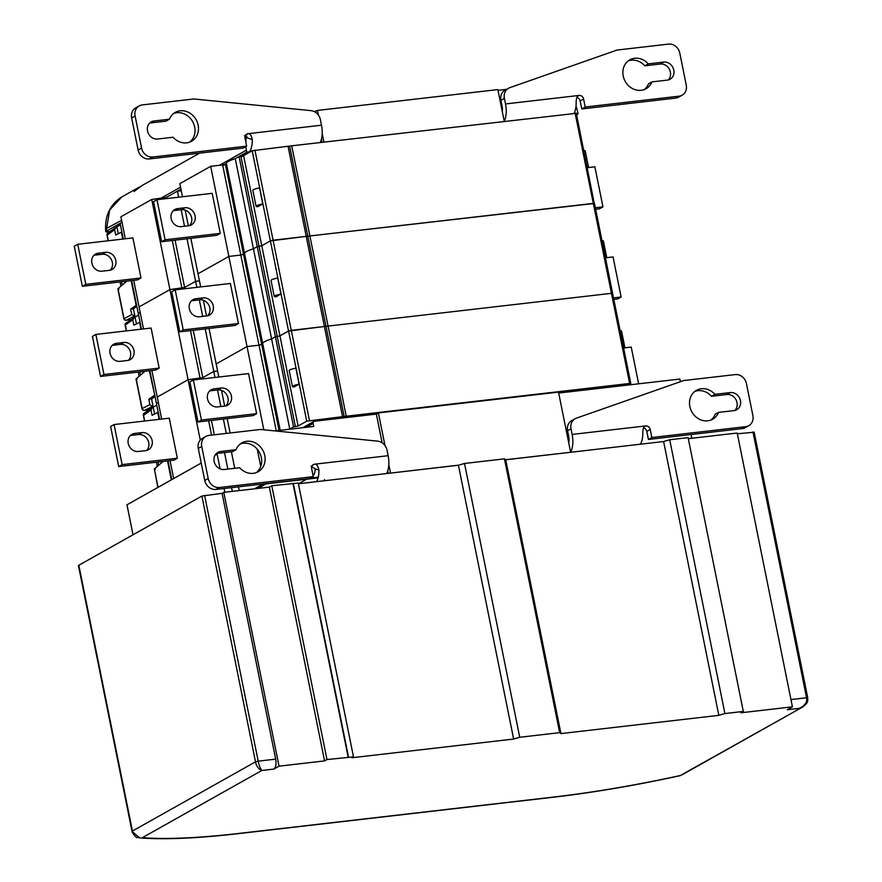 <?xml version="1.0" encoding="UTF-8"?>
<svg xmlns="http://www.w3.org/2000/svg" width="882" height="882" viewBox="0 0 882 882"><rect width="100%" height="100%" fill="white"/><g stroke="black" fill="none" stroke-linecap="round" stroke-linejoin="round"><path stroke-width="1.32" d="M576.078 113.337L291.71 145.817A4.145 0.684 168.6 0 0 289.649 146.158A4.145 0.684 168.6 0 0 288.039 146.247L252.208 150.767L270.388 240.896L261.767 245.747L257.224 246.651L253.432 248.79A20.716 3.418 168.6 0 0 244.557 253.531A20.716 3.418 168.6 0 0 244.645 253.729M250.488 151.737L246.806 152.167L235.262 158.65L253.432 248.79A20.716 3.418 168.6 0 0 244.557 253.531L226.376 163.391A20.716 3.418 168.6 0 1 235.262 158.65L239.055 156.522L243.597 155.618L252.208 150.767M222.793 165.662L226.431 163.622L222.65 164.923L210.688 166.312L228.857 256.442L198.009 273.784L228.857 256.442L247.037 346.571L216.178 363.924L247.037 346.571L263.817 429.799M182.475 196.763L179.84 183.654L210.688 166.312M181.262 190.721L177.436 191.174L166.444 197.347L151.737 199.453L169.917 289.583L139.069 306.936L169.917 289.583L188.087 379.723L157.239 397.065L188.087 379.723L200.269 440.096M125.321 238.79L120.889 216.796L151.737 199.453M140.855 186.278L121.815 196.895L109.699 209.96L106.149 231.249L122.003 222.33L120.128 223.389L123.282 239.022M114.142 228.493L114.869 227.997M115.851 227.446L120.426 224.866M132.322 317.52L132.311 318.634L133.039 318.126L132.52 318.49M138.595 315.006L134.02 317.575L138.595 315.006M131.661 280.586L138.298 313.529L140.183 312.471L138.298 313.529L141.451 329.162M187.039 238.768L195.606 281.303L199.431 280.862L195.606 281.303L184.625 287.477L169.917 289.583L181.924 288.182L182.1 289.042M225.351 164.228L243.52 254.358L244.601 253.751L240.819 255.063L228.857 256.442L240.819 255.063L258.999 345.193L247.037 346.571L258.999 345.193L276.253 430.78M576.266 113.139L594.259 203.466L309.891 235.946A4.145 0.684 168.6 0 0 307.818 236.288A4.145 0.684 168.6 0 0 306.208 236.376L270.388 240.896L288.557 331.037L279.936 335.877L275.405 336.792L271.612 338.92A20.716 3.418 168.6 0 0 262.726 343.66A20.716 3.418 168.6 0 0 262.814 343.87M587.423 167.668L594.876 166.808L602.957 206.873L599.506 208.802L595.648 209.255M602.957 206.873L595.35 207.744M262.77 203.929L257.886 206.675A6.218 1.025 168.6 0 1 256.078 206.311A6.218 1.025 168.6 0 1 262.77 203.929L259.54 187.91A6.218 1.025 168.6 0 0 252.847 190.292L256.078 206.311M239.055 156.522L257.224 246.651L253.432 248.79L271.612 338.92A20.716 3.418 168.6 0 0 262.726 343.66L280.2 430.317M133.7 280.355L143.501 328.92M137.548 279.903L140.999 277.973L85.797 284.346L82.346 286.286L137.548 279.903M82.346 286.286L74.264 246.232L77.715 244.292L132.917 237.908L140.999 277.973M185.176 210.114L188.34 225.814M190.865 238.327L200.655 286.904M216.829 235.329L220.28 233.388L165.077 239.772L161.626 241.712L216.829 235.329M161.626 241.712L153.545 201.647L156.996 199.707L212.198 193.334L220.28 233.388M156.996 199.707L165.077 239.772M188.616 225.781L181.251 226.63A9.327 8.192 -119.3 0 1 171.604 220.136A9.327 8.192 -119.3 0 1 174.868 209.486A9.327 8.192 -119.3 0 1 177.624 208.604L184.977 207.755A9.327 8.192 -119.3 0 1 194.635 214.238A9.327 8.192 -119.3 0 1 191.361 224.888A9.327 8.192 -119.3 0 1 188.616 225.781M173.28 210.699A9.327 8.192 -119.3 0 1 174.173 210.544L181.538 209.684A9.327 8.192 -119.3 0 1 190.733 215.142A9.327 8.192 -119.3 0 1 189.509 225.616M109.335 270.355L101.97 271.204A9.327 8.192 -119.3 0 1 92.323 264.721A9.327 8.192 -119.3 0 1 95.587 254.071A9.327 8.192 -119.3 0 1 98.332 253.178L105.697 252.329A9.327 8.192 -119.3 0 1 115.344 258.812A9.327 8.192 -119.3 0 1 112.08 269.473A9.327 8.192 -119.3 0 1 109.335 270.355M93.999 255.273A9.327 8.192 -119.3 0 1 94.892 255.119L102.246 254.27A9.327 8.192 -119.3 0 1 111.452 259.716A9.327 8.192 -119.3 0 1 110.228 270.201M77.715 244.292L85.797 284.346M177.436 191.174L178.649 197.204M181.174 209.729L184.514 226.255M289.649 146.158L307.818 236.288A4.145 0.684 168.6 0 0 306.208 236.376L273.089 240.202L270.388 240.896L261.767 245.747L257.224 246.651L275.405 336.792L271.612 338.92L289.781 429.06A20.716 3.418 168.6 0 0 289.009 429.302M587.28 167.734A6.218 1.025 168.6 0 0 588.448 166.852A6.218 1.025 168.6 0 0 587.026 166.489M588.448 166.852L585.218 150.833A6.218 1.025 168.6 0 0 583.796 150.469M628.348 385.004L630.795 383.538L612.615 293.408L611.447 293.331L612.615 293.408L594.446 203.268L309.891 235.946A4.145 0.684 168.6 0 0 307.818 236.288L325.998 326.428A4.145 0.684 168.6 0 0 324.389 326.505L288.557 331.037L306.738 421.166L298.116 426.017L293.574 426.921L289.781 429.06M279.032 430.46L261.7 344.498L258.999 345.193L262.781 343.892L261.7 344.498L243.52 254.358L240.819 255.063L222.65 164.923M196.829 287.345L195.606 281.303L184.625 287.477L181.924 288.182L172.299 240.477M150.491 407.649L150.491 408.763L151.208 408.267L150.69 408.631M156.775 405.136L152.2 407.705L156.775 405.136M149.841 370.727L156.478 403.658L158.352 402.6L156.478 403.658L159.631 419.292M205.208 328.909L213.786 371.432L217.611 370.991L213.786 371.432L202.794 377.617L188.087 379.723L200.093 378.312L200.269 379.183M575.097 113.061L611.447 293.331L328.06 326.086A4.145 0.684 168.6 0 0 325.998 326.428A4.145 0.684 168.6 0 0 324.389 326.505L291.258 330.342L288.557 331.037L279.936 335.877L275.405 336.792L293.574 426.921M605.592 257.809L613.056 256.938L621.126 297.002L617.687 298.943L613.828 299.384M621.126 297.002L613.519 297.884M280.939 294.059L276.066 296.804A6.218 1.025 168.6 0 1 274.247 296.451A6.218 1.025 168.6 0 1 280.939 294.059L277.709 278.039A6.218 1.025 168.6 0 0 271.017 280.421L274.247 296.451M151.88 370.484L161.671 419.06M155.728 370.043L159.168 368.103L103.966 374.486L100.515 376.427L155.728 370.043M100.515 376.427L92.445 336.362L95.884 334.421L151.098 328.049L159.168 368.103M203.345 300.255L206.509 315.943M209.034 328.468L218.824 377.033M235.009 325.458L238.449 323.529L183.247 329.901L179.796 331.841L235.009 325.458M179.796 331.841L171.725 291.788L175.165 289.847L230.378 283.464L238.449 323.529M175.165 289.847L183.247 329.901M206.785 315.91L199.431 316.759A9.327 8.192 -119.3 0 1 189.773 310.277A9.327 8.192 -119.3 0 1 193.037 299.626A9.327 8.192 -119.3 0 1 195.793 298.733L203.158 297.884A9.327 8.192 -119.3 0 1 212.805 304.367A9.327 8.192 -119.3 0 1 209.541 315.028A9.327 8.192 -119.3 0 1 206.785 315.91M191.449 300.828A9.327 8.192 -119.3 0 1 192.342 300.674L199.707 299.825A9.327 8.192 -119.3 0 1 208.902 305.271A9.327 8.192 -119.3 0 1 207.678 315.756M127.504 360.484L120.15 361.344A9.327 8.192 -119.3 0 1 110.493 354.851A9.327 8.192 -119.3 0 1 113.756 344.2A9.327 8.192 -119.3 0 1 116.512 343.318L123.877 342.459A9.327 8.192 -119.3 0 1 133.524 348.952A9.327 8.192 -119.3 0 1 130.26 359.602A9.327 8.192 -119.3 0 1 127.504 360.484M112.168 345.413A9.327 8.192 -119.3 0 1 113.061 345.248L120.426 344.399A9.327 8.192 -119.3 0 1 129.621 349.845A9.327 8.192 -119.3 0 1 128.397 360.33M95.884 334.421L103.966 374.486M199.354 299.858L202.684 316.384M605.449 257.864A6.218 1.025 168.6 0 0 606.618 256.982A6.218 1.025 168.6 0 0 605.206 256.629M606.618 256.982L603.387 240.962A6.218 1.025 168.6 0 0 601.976 240.599M630.795 383.538L629.627 383.461L611.447 293.331L328.06 326.086A4.145 0.684 168.6 0 0 325.998 326.428L344.167 416.558A4.145 0.684 168.6 0 0 342.558 416.646L306.738 421.166M214.999 377.474L213.786 371.432L202.794 377.617L200.093 378.312L190.479 330.607M629.627 383.461L346.24 416.216A4.145 0.684 168.6 0 0 344.167 416.558M638.634 383.813L631.225 347.078L623.761 347.938M299.108 384.199L294.235 386.933A6.218 1.025 168.6 0 1 292.427 386.581A6.218 1.025 168.6 0 1 299.108 384.199L295.878 368.169A6.218 1.025 168.6 0 0 289.197 370.561L292.427 386.581M170.05 460.625L173.666 478.551M173.897 460.172L177.348 458.232L122.135 464.616L118.695 466.556L173.897 460.172M118.695 466.556L110.614 426.491L114.065 424.562L169.267 418.178L177.348 458.232M221.514 390.384L224.678 406.073M227.203 418.597L230.103 432.974M253.178 415.598L256.629 413.658L201.427 420.041L197.976 421.982L253.178 415.598M197.976 421.982L189.895 381.917L193.345 379.977L248.548 373.593L256.629 413.658M193.345 379.977L201.427 420.041M224.965 406.04L217.6 406.9A9.327 8.192 -119.3 0 1 207.954 400.406A9.327 8.192 -119.3 0 1 211.217 389.756A9.327 8.192 -119.3 0 1 213.962 388.874L221.327 388.014A9.327 8.192 -119.3 0 1 230.974 394.508A9.327 8.192 -119.3 0 1 227.71 405.158A9.327 8.192 -119.3 0 1 224.965 406.04M209.629 390.969A9.327 8.192 -119.3 0 1 210.522 390.803L217.876 389.954A9.327 8.192 -119.3 0 1 227.082 395.401A9.327 8.192 -119.3 0 1 225.858 405.885M145.684 450.625L138.32 451.474A9.327 8.192 -119.3 0 1 128.673 444.991A9.327 8.192 -119.3 0 1 131.936 434.33A9.327 8.192 -119.3 0 1 134.681 433.448L142.046 432.599A9.327 8.192 -119.3 0 1 151.693 439.082A9.327 8.192 -119.3 0 1 148.43 449.732A9.327 8.192 -119.3 0 1 145.684 450.625M130.349 435.543A9.327 8.192 -119.3 0 1 131.242 435.388L138.595 434.539A9.327 8.192 -119.3 0 1 147.801 439.986A9.327 8.192 -119.3 0 1 146.577 450.47M114.065 424.562L122.135 464.616M217.523 389.998L220.853 406.514M223.378 419.038L226.277 433.415M168.01 460.856L171.792 479.61M623.629 348.004A6.218 1.025 168.6 0 0 624.798 347.122A6.218 1.025 168.6 0 0 623.376 346.758M624.798 347.122L621.567 331.092A6.218 1.025 168.6 0 0 620.145 330.739M156.412 462.201L157.261 466.435M154.615 414L153.325 407.561L152.399 407.671L150.965 409.887L152.057 415.29L157.735 412.445L159.124 419.347M167.514 460.911L171.329 479.863M155.386 469.356L154.35 468.937L163.126 461.418M143.557 415.389L150.965 409.887M157.878 487.426L154.35 468.937L158.054 487.327M157.966 462.014L158.617 465.277M152.399 407.671L144.174 413.173A2.073 2.073 0 0 0 143.336 415.279L144.494 421.045M138.231 372.061L139.091 376.305M142.245 408.84L136.17 378.797L144.946 371.289M137.217 379.227L136.026 379.051L142.013 408.73A2.073 2.073 0 0 0 144.284 410.384A2.073 0.926 -96.6 0 0 144.416 410.339L153.082 406.359L151.583 398.951L155.045 396.536M139.786 371.884L140.447 375.137M125.376 325.249L125.321 324.973A2.073 1.841 -124.9 0 1 126.005 323.044A2.073 2.073 0 0 0 125.156 325.149L126.324 330.904M136.445 323.87L135.144 317.432L126.005 323.044M134.229 317.542L132.785 319.758L133.877 325.16L139.565 322.305L140.955 329.218M149.334 370.782L154.802 395.379M151.583 398.951L148.826 399.27L149.918 404.673L152.156 406.459M149.797 408.002L150.8 408.19L149.797 408.002L153.082 406.359M148.826 399.27L154.306 395.434M144.053 410.351A2.073 0.926 -96.6 0 0 144.284 410.384L148.948 409.843M120.062 281.931L120.922 286.165M131.164 280.641L136.137 305.304L130.646 309.13L131.738 314.543L134.902 316.219L133.414 308.81L136.864 306.396M131.627 317.862L132.62 318.049L131.627 317.862L134.902 316.219M125.883 320.221A2.073 0.926 -96.6 0 0 126.104 320.254A2.073 0.926 -96.6 0 0 126.247 320.21A2.073 1.863 -116.6 0 1 123.998 318.424L118.001 288.668L126.776 281.149M124.075 318.711L131.738 314.543M118.276 233.741L116.975 227.302L116.049 227.402L114.616 229.618L115.707 235.02L121.385 232.175L122.774 239.077M107.207 235.119L114.616 229.618M119.037 289.087L117.857 288.921L123.844 318.6A2.073 2.073 0 0 0 126.104 320.254L130.779 319.714M121.617 281.744L122.278 285.007M130.646 309.13L133.414 308.81M116.049 227.402L107.825 232.903A2.073 2.073 0 0 0 106.987 235.02L108.144 240.775M241.04 157.051L247.897 153.192M574.094 113.183A16.571 7.42 -96.6 0 0 576.144 102.069C576.354 97.67 577.346 95.465 579.11 95.432L578.316 95.686M682.128 95.19L678.677 97.13A10.364 9.107 -119.3 0 1 675.623 98.111L679.063 96.182A10.364 9.107 60.7 0 0 682.128 95.19A10.364 9.107 60.7 0 0 686.251 85.102L679.79 53.052A10.364 9.107 60.7 0 0 668.567 44.1L617.036 50.053L509.785 87.671A10.364 9.107 60.7 0 0 508.506 88.244A10.364 9.107 60.7 0 0 504.383 98.343L505.507 103.944A16.571 7.42 83.4 0 1 504.217 121.165M679.063 96.182L585.218 107.02L583.597 99.016A4.145 3.638 60.7 0 0 579.11 95.432L505.507 103.944M648.281 63.868A16.571 14.564 -119.3 0 0 629.814 59.844A16.571 14.564 -119.3 0 0 625.239 81.42A16.571 14.564 -119.3 0 0 646.054 88.729A16.571 14.564 -119.3 0 0 651.919 81.894L667.354 80.108A9.327 8.192 -119.3 0 0 670.099 79.226A9.327 8.192 -119.3 0 0 673.363 68.576A9.327 8.192 -119.3 0 0 663.716 62.082L648.281 63.868L644.841 65.808L660.265 64.022A9.327 8.192 -119.3 0 1 669.471 69.469A9.327 8.192 -119.3 0 1 668.247 79.953M651.919 81.894L648.479 83.834A16.571 14.564 -119.3 0 1 644.257 89.567M628.16 60.946A16.571 14.564 -119.3 0 1 644.841 65.808M502.277 111.562A8.291 3.715 83.4 0 0 502.056 105.873L500.932 100.283A10.364 9.107 -119.3 0 1 505.055 90.184L508.506 88.244M675.623 98.111L581.767 108.96L580.158 100.956A4.145 3.638 60.7 0 0 576.872 97.439M321.489 125.211L320.364 119.61A10.364 9.107 60.7 0 0 311.004 110.647L193.797 98.971L142.278 104.925A10.364 9.107 60.7 0 0 139.224 105.917A10.364 9.107 60.7 0 0 135.1 116.005L141.561 148.055A10.364 9.107 60.7 0 0 152.784 157.007L246.629 146.158L245.009 138.143A4.145 3.638 -119.3 0 1 247.886 133.711L321.489 125.211A16.571 7.42 83.4 0 1 320.155 142.531M245.692 134.946L247.886 133.711C249.882 133.314 251.348 135.244 252.274 139.499A16.571 7.42 83.4 0 1 249.408 151.858M244.435 135.652L248.47 138.331L252.274 139.499M139.224 105.917L135.773 107.847A10.364 9.107 -119.3 0 0 131.65 117.945L138.11 149.995L141.561 148.055M246.629 146.158L243.178 148.099L149.334 158.947A10.364 9.107 -119.3 0 1 138.11 149.995M149.653 123.094A9.327 8.192 -119.3 0 1 150.546 122.94L165.981 121.154L169.421 119.213A16.571 14.564 -119.3 0 1 175.286 112.378A16.571 14.564 -119.3 0 1 196.113 119.676A16.571 14.564 -119.3 0 1 191.537 141.263A16.571 14.564 -119.3 0 1 173.059 137.239L157.624 139.025A9.327 8.192 -119.3 0 1 147.978 132.532A9.327 8.192 -119.3 0 1 151.241 121.881A9.327 8.192 -119.3 0 1 153.997 120.999L150.546 122.94M173.644 113.48A16.571 14.564 -119.3 0 1 192.662 121.617A16.571 14.564 -119.3 0 1 189.74 142.101M169.421 119.213L153.997 120.999M585.218 107.02L581.767 108.96M109.831 231.514L106.336 231.911L106.149 231.249L106.336 231.911M163.898 198.781L180.953 189.189M576.453 114.065L578.041 113.877L576.585 114.693M138.298 187.623L134.108 191.471L142.267 185.396L199.652 153.126M246.706 135.993A31.079 27.309 60.7 0 0 245.791 142.002M245.88 146.577A31.079 27.309 60.7 0 0 246.398 150.16L246.806 152.167M314.235 111.573L317.52 110.426L497.856 89.578L504.239 121.253M322.029 142.311L321.412 139.246M316.054 112.698L315.789 111.397M497.999 90.339L506.544 89.347M578.041 113.877L577.633 111.871A31.079 27.309 60.7 0 0 575.99 106.259M323.903 142.101L322.184 133.601M318.49 115.244L317.52 110.426M390.34 473.116L458.861 465.123M505.629 459.72L570.456 452.301M558.703 393.052L679.868 379.051L680.408 381.697M275.041 430.912L313.76 426.436L313.154 423.437A2.073 1.819 60.7 0 1 314.598 421.221L376.349 414.088L378.4 412.93L558.504 392.115L570.621 452.201M388.3 473.358L387.76 470.701M382.138 442.786L376.349 414.088M324.466 479.521A2.073 1.819 60.7 0 0 325.061 480.668M310.828 478.022L318.281 477.162M260.741 466.457L257.257 449.181M390.517 473.017L388.808 464.56M384.971 445.509L378.4 412.93M691.808 438.277L691.058 434.528M254.567 488.815L263.156 483.975M318.104 477.879L265.945 483.909L257.93 488.419M133.017 534.779L126.975 504.802L201.239 463.05M215.01 455.299L217.126 454.109M239.22 490.579L238.471 486.831M234.733 468.309L231.404 451.782M298.733 483.7A13.671 2.26 -11.4 0 1 299.439 483.248L306.627 479.213M640.409 444.219A16.571 7.42 -96.6 0 0 642.78 432.555C642.989 428.167 643.981 425.951 645.756 425.918L644.962 426.171M748.763 425.686L745.312 427.616A10.364 9.107 -119.3 0 1 742.258 428.608L745.709 426.668A10.364 9.107 60.7 0 0 748.763 425.686A10.364 9.107 60.7 0 0 752.886 415.587L746.426 383.538A10.364 9.107 60.7 0 0 735.202 374.596L683.682 380.55L576.42 418.156A10.364 9.107 60.7 0 0 575.141 418.741A10.364 9.107 60.7 0 0 571.018 428.828L572.142 434.429A16.571 7.42 83.4 0 1 570.61 452.113M745.709 426.668L651.853 437.516L650.243 429.501A4.145 3.638 60.7 0 0 645.756 425.918L572.142 434.429M714.927 394.353A16.571 14.564 -119.3 0 0 696.449 390.329A16.571 14.564 -119.3 0 0 691.874 411.916A16.571 14.564 -119.3 0 0 712.689 419.226A16.571 14.564 -119.3 0 0 718.554 412.379L733.989 410.604A9.327 8.192 -119.3 0 0 736.746 409.711A9.327 8.192 -119.3 0 0 740.009 399.061A9.327 8.192 -119.3 0 0 730.351 392.578L714.927 394.353L711.476 396.294L726.911 394.508A9.327 8.192 -119.3 0 1 736.106 399.965A9.327 8.192 -119.3 0 1 734.882 410.439M718.554 412.379L715.115 414.32A16.571 14.564 -119.3 0 1 710.892 420.064M694.796 391.432A16.571 14.564 -119.3 0 1 711.476 396.294M568.758 442.962A8.291 3.715 83.4 0 0 568.703 436.37L567.567 430.769A10.364 9.107 -119.3 0 1 571.69 420.681L575.141 418.741M742.258 428.608L648.413 439.457L646.793 431.441A4.145 3.638 60.7 0 0 643.507 427.935M388.135 455.696L387 450.096A10.364 9.107 60.7 0 0 377.639 441.132L260.444 429.468L208.913 435.421A10.364 9.107 60.7 0 0 205.859 436.403A10.364 9.107 60.7 0 0 201.735 446.501L208.196 478.54A10.364 9.107 60.7 0 0 219.42 487.492L313.264 476.655L311.655 468.64A4.145 3.638 -119.3 0 1 314.521 464.208L388.135 455.696A16.571 7.42 83.4 0 1 386.47 473.568M312.327 465.442L314.521 464.208C316.517 463.8 317.983 465.729 318.909 469.985A16.571 7.42 83.4 0 1 316.55 481.649M313.055 475.596A8.291 3.715 -96.6 0 0 315.106 468.827L318.909 469.985M311.081 466.148L315.106 468.827M205.859 436.403L202.408 438.343A10.364 9.107 -119.3 0 0 198.285 448.431L204.745 480.481L208.196 478.54M313.264 476.655L309.814 478.584L215.969 489.433A10.364 9.107 -119.3 0 1 204.745 480.481M216.288 453.58A9.327 8.192 -119.3 0 1 217.181 453.425L232.616 451.639L236.056 449.699A16.571 14.564 -119.3 0 1 241.933 442.863A16.571 14.564 -119.3 0 1 262.748 450.173A16.571 14.564 -119.3 0 1 258.172 471.76A16.571 14.564 -119.3 0 1 239.695 467.736L224.271 469.511A9.327 8.192 -119.3 0 1 214.613 463.028A9.327 8.192 -119.3 0 1 217.876 452.378A9.327 8.192 -119.3 0 1 220.632 451.485L217.181 453.425M240.279 443.966A16.571 14.564 -119.3 0 1 259.297 452.113A16.571 14.564 -119.3 0 1 256.375 472.587M236.056 449.699L220.632 451.485M651.853 437.516L648.413 439.457M78.84 565.252L132.432 831.042A4.145 0.684 168.6 0 0 132.046 831.439L78.454 565.638A4.145 0.684 -11.4 0 1 78.84 565.252L201.901 496.048L255.493 761.85C256.375 766.215 258.503 769.093 261.888 770.46C260.311 768.63 259.076 765.521 258.194 761.155L255.493 761.85L132.432 831.042L132.664 831.935A4.145 0.695 161.2 0 0 132.311 832.399L132.311 832.399C137.548 840.337 137.217 836.412 139.488 837.878L139.687 837.9C164.317 839.785 197.061 838.385 237.92 833.688L552.584 797.317A8.291 3.715 83.4 0 0 553.246 797.096A231.227 38.169 168.6 0 0 679.427 775.708L680.364 775.587M753.945 432.246L737.363 433.779M807.537 698.037L806.567 697.772C807.449 702.138 804.99 705.666 799.213 708.356L787.251 709.745L792.422 706.835L737.209 433.029L688.313 438.674M792.422 706.835L740.902 712.788L743.306 711.432L688.103 437.626L669.703 439.754L663.606 441.529L505.717 459.787L504.449 458.849L464.516 463.469L458.431 465.244L298.414 483.744M743.306 711.432L724.905 713.56L718.819 715.346L560.93 733.592L559.662 732.655L519.73 737.275L513.633 739.05L351.929 757.748L353.484 756.877L298.27 483.06L271.766 485.739L269.352 487.107L223.808 492.365L222.088 493.336L201.901 496.048M222.088 493.336L275.68 759.126A8.291 3.715 83.4 0 1 273.85 769.082L261.888 770.46L142.333 837.679A231.227 38.169 168.6 0 0 238.581 833.468L553.246 797.096M353.484 756.877L326.968 759.556L324.565 760.912L279.021 766.171L273.85 769.082M132.664 831.935L139.411 837.668M552.584 797.317C593.233 792.576 635.713 785.366 680.044 775.697L802.554 707.066C808.54 702.337 807.636 701.741 807.736 697.849L754.143 432.048M669.703 439.754L724.905 713.56M663.606 441.529L718.819 715.346M505.717 459.787L560.93 733.592M504.449 458.849L559.662 732.655M464.516 463.469L519.73 737.275M458.431 465.244L513.633 739.05M293.375 483.634L348.588 757.44M292.923 483.303L348.136 757.109M271.766 485.739L326.968 759.556M269.352 487.107L324.565 760.912M223.808 492.365L279.021 766.171M125.024 281.358L125.255 282.461M243.597 155.618L298.116 426.017M240.896 156.312L295.415 426.712M174.173 210.544L177.624 208.604M94.892 255.119L98.332 253.178M181.538 209.684L184.977 207.755M102.246 254.27L105.697 252.329M163.743 198.042L163.92 198.913M166.444 197.347L166.698 198.593M175.077 240.158L184.867 288.723M254.909 150.072L309.439 420.471M288.039 146.247L342.558 416.646M291.71 145.817L346.24 416.216M143.204 371.487L143.424 372.59M192.342 300.674L195.793 298.733M113.061 345.248L116.512 343.318M199.707 299.825L203.158 297.884M120.426 344.399L123.877 342.459M193.257 330.287L203.047 378.863M161.373 461.628L161.593 462.73M210.522 390.803L213.962 388.874M131.242 435.388L134.681 433.448M217.876 389.954L221.327 388.014M138.595 434.539L142.046 432.599M208.648 420.747L211.548 435.113M211.426 420.427L214.326 434.793M144.692 421.023L143.49 415.102A2.073 1.841 -124.9 0 1 144.174 413.173M126.512 330.882L125.321 324.973L132.785 319.758M148.992 409.81L144.416 410.339A2.073 1.863 -116.6 0 1 142.178 408.553L149.918 404.673M130.812 319.681L126.247 320.21L133.987 316.329M108.343 240.753L107.152 234.833A2.073 1.841 -124.9 0 1 107.825 232.903M663.716 62.082L660.265 64.022M500.932 100.283L504.383 98.343M131.65 117.945L135.1 116.005M149.334 158.947L152.784 157.007M577.556 96.303L579.11 95.432M580.158 100.956L583.597 99.016M121.815 196.895C110.614 204.161 105.201 214.822 105.564 228.901L121.606 220.335M160.579 198.417L180.545 187.193M219.497 165.287L246.398 150.16M313.154 423.437L306.275 427.307M232.319 491.384L231.569 487.636M227.832 469.103L224.502 452.576M730.351 392.578L726.911 394.508M567.567 430.769L571.018 428.828M198.285 448.431L201.735 446.501M215.969 489.433L219.42 487.492M644.191 426.8L645.756 425.918M646.793 431.441L650.243 429.501M204.602 495.353L258.194 761.155L275.68 759.126M238.581 833.468A8.291 3.715 83.4 0 1 237.92 833.688M752.974 431.971L806.567 697.772L790.956 699.569M124.803 281.38L125.057 282.626M132.113 317.619L132.311 318.623M142.972 371.509L143.226 372.766M150.282 407.76L150.491 408.763M244.557 253.531L262.726 343.66M161.152 461.65L161.406 462.896M105.564 228.901L105.73 231.668M313.981 421.42L302.802 427.704M224.811 492.244L224.061 488.496M220.103 468.882L216.994 453.447M132.046 831.439L132.311 832.399M681.466 775.146L802.554 707.066"/></g></svg>
